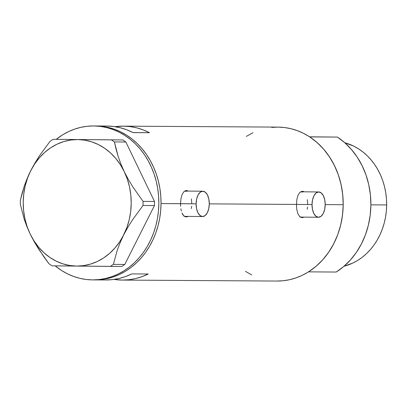 <?xml version="1.0" encoding="UTF-8"?>
<svg xmlns="http://www.w3.org/2000/svg" width="407" height="407" viewBox="0 0 407 407"><rect width="100%" height="100%" fill="white"/><g stroke="black" fill="none" stroke-linecap="round" stroke-linejoin="round"><path stroke-width="0.61" d="M184.32 216.265A12.653 6.593 90.6 0 0 185.119 216.366L202.579 216.534A12.653 6.593 -89.4 0 1 196.108 203.841L180.535 203.688L180.962 198.631L182.148 194.373L184.056 191.534L185.246 190.786L186.559 190.542L188.553 191.092L186.559 190.542L185.246 190.786L184.056 191.534L182.148 194.373L180.962 198.631L180.535 203.688L161.035 203.566A76.969 65.7 90.4 0 1 94.856 279.904A76.969 65.7 -89.6 0 0 161.035 203.459A76.969 65.7 -89.6 0 0 96.011 125.967L95.813 125.967A76.969 65.7 90.4 0 1 161.035 203.566L196.108 203.841A12.653 6.593 -89.4 0 1 202.823 191.229A12.653 6.593 -89.4 0 1 209.295 203.922A12.653 6.593 -89.4 0 1 202.579 216.534L205.123 215.588L207.285 212.856L208.75 208.76L209.295 203.922L208.832 199.079L207.443 194.963L205.326 192.206L202.813 191.229L200.28 192.175L198.117 194.907L196.652 199.003L196.108 203.841L196.571 208.684L197.96 212.8L200.076 215.552L202.589 216.534M300.229 216.992A12.653 6.593 90.6 0 0 301.032 217.094L318.493 217.262A12.653 6.593 -89.4 0 1 312.021 204.568L296.449 204.416L296.876 199.359L298.056 195.101L299.964 192.262L302.472 191.275M325.203 204.65A12.653 6.593 -89.4 0 1 318.493 217.262L321.031 216.315L323.194 213.583L324.659 209.488L325.203 204.65L324.745 199.806L323.351 195.691L321.235 192.938L318.722 191.956A12.653 6.593 -89.4 0 1 325.203 204.65M187.286 191.076A13.182 6.868 90.6 0 0 185.968 190.588M303.2 191.809A13.182 6.868 90.6 0 0 301.877 191.315M303.841 191.539L302.462 191.275L303.841 191.539M180.606 206.263L180.535 203.688L180.606 206.263M181.329 211.019L180.876 208.745L181.329 211.019M182.819 214.657L181.985 213.019L183.837 215.883L182.819 214.657M185.017 216.641L183.837 215.883L186.314 216.906L185.017 216.641M187.698 216.656L186.314 216.906L187.698 216.656M318.503 217.262L315.99 216.285L313.873 213.527L312.479 209.412L312.021 204.568A12.653 6.593 -89.4 0 1 318.732 191.956L316.193 192.903L314.031 195.635L312.566 199.73L312.021 204.568L296.449 204.416L296.784 209.473L297.893 213.746L299.75 216.61L302.218 217.633L304.217 217.124L302.223 217.633L300.926 217.369L299.75 216.61L297.893 213.746L296.784 209.473L296.449 204.421L209.295 203.871L296.449 204.421L296.876 199.359L298.056 195.101L299.964 192.262L302.462 191.275M94.668 279.904L101.109 279.594L94.668 279.904A76.969 65.7 -89.6 0 0 94.856 279.904L105.84 279.97A76.969 65.7 -89.6 0 0 131.792 273.896L148.27 273.997A76.969 65.7 90.4 0 1 122.324 280.077L277.014 281.049A76.969 65.7 -89.6 0 0 343.198 204.711L325.203 204.599L343.198 204.711A76.969 65.7 -89.6 0 0 277.986 127.111L123.29 126.139A76.969 65.7 90.4 0 1 149.506 132.718L133.023 132.611A76.969 65.7 -89.6 0 0 106.807 126.033L95.823 125.967A76.969 65.7 -89.6 0 0 95.635 125.967M122.324 280.077A76.969 65.7 90.4 0 1 114.087 279.416L122.136 280.077L128.831 279.736L135.465 278.607L141.967 276.684L148.27 273.997L131.792 273.896L125.488 276.582L118.986 278.5L112.352 279.634L105.652 279.97M106.995 126.038L113.685 126.501L120.299 127.762L126.77 129.808L133.023 132.611L149.506 132.718L132.916 132.555L149.506 132.718L143.249 129.909L136.783 127.864L130.169 126.602L123.479 126.139L115.044 126.694A76.969 65.7 90.4 0 1 123.29 126.139M276.826 281.049L283.272 280.738L289.657 279.69L295.93 277.915L302.019 275.432L307.875 272.258L313.441 268.427L318.656 263.98L323.479 258.954L327.859 253.398L331.751 247.364L335.124 240.919L337.937 234.117L340.171 227.03L341.804 219.714L342.811 212.256L343.198 204.711L342.943 197.166L342.063 189.682L340.562 182.341L338.451 175.208L335.755 168.356L332.499 161.844L328.708 155.739L324.43 150.102L319.693 144.984L314.555 140.435L309.061 136.498L303.261 133.211L297.212 130.611L290.974 128.714L284.61 127.544L278.169 127.111L271.728 127.422M252.981 132.728L246.321 136.401A76.969 65.7 90.4 0 1 246.489 136.294M245.477 271.362L251.74 274.944M101.109 279.594L107.499 278.546L113.767 276.77L119.856 274.287L125.717 271.113L131.278 267.282L136.498 262.83L141.315 257.804L145.696 252.254L149.588 246.22L152.961 239.774L155.774 232.972L158.013 225.885L159.641 218.569L160.653 211.111L161.035 203.566L160.785 196.021L159.905 188.538L158.399 181.196L156.288 174.064L153.592 167.211L150.336 160.699L146.551 154.594L142.267 148.957L137.535 143.839L132.397 139.291L126.898 135.353L121.098 132.066L115.054 129.467L108.817 127.569L102.447 126.399L93.814 125.951A76.969 65.7 90.4 0 1 158.837 203.444A76.969 65.7 90.4 0 1 92.659 279.889A76.969 65.7 90.4 0 1 92.47 279.889A76.969 65.7 90.4 0 1 55.22 265.863L61.579 270.502L67.379 273.789L73.428 276.389L79.665 278.286L86.035 279.456L92.47 279.889L98.911 279.578L105.301 278.53L111.569 276.76L117.664 274.272L123.519 271.098L129.08 267.267L134.3 262.82L139.118 257.794L143.498 252.238L147.39 246.21L150.763 239.764L153.576 232.962L155.815 225.87L157.443 218.559L158.455 211.096L158.837 203.556L158.588 196.006L157.707 188.527L156.202 181.186L154.095 174.054L151.394 167.196L148.138 160.684L144.353 154.584L140.069 148.942L135.338 143.824L130.199 139.275L124.705 135.338L118.9 132.056L112.856 129.451L106.619 127.554L100.249 126.384L93.814 125.951L96.011 125.967A76.969 65.7 -89.6 0 0 95.823 125.967L102.447 126.399L108.817 127.569L115.054 129.467L121.098 132.066L126.898 135.353L132.397 139.291L137.535 143.839L142.267 148.957L146.551 154.594L150.336 160.699L153.592 167.211L156.288 174.064L158.399 181.196L159.905 188.538L160.785 196.021L161.035 203.566L160.653 211.111L159.641 218.569L158.013 225.885L155.774 232.972L152.961 239.774L149.588 246.22L145.696 252.254L141.315 257.804L136.498 262.83L131.278 267.282L125.717 271.113L119.856 274.287L113.767 276.77L107.499 278.546L101.109 279.594M301.628 217.577A13.182 6.868 90.6 0 0 302.956 217.114M318.732 191.956L301.277 191.789A12.653 6.593 90.6 0 0 300.468 191.875L302.549 192.038M307.285 199.639L307.748 204.482M307.595 206.949L307.204 209.32M301.043 217.094L299.761 216.845M185.714 216.85A13.182 6.868 90.6 0 0 187.042 216.382M202.823 191.229L185.363 191.061A12.653 6.593 90.6 0 0 184.559 191.148L186.635 191.31M191.376 198.911L191.834 203.754M191.687 206.222L191.29 208.593M185.134 216.366L183.847 216.112M123.697 234.9L127.839 227.31L132.529 219.836L143.035 205.484L154.467 205.555L124.791 264.448L113.36 264.377L117.297 250.096L120.136 242.618L123.697 234.9L127.839 227.31L132.529 219.836L143.035 205.484L143.071 201.394L132.891 186.981L128.327 179.431L124.247 171.642L120.874 163.98L118.152 156.43L116.031 149.054L114.428 141.941L125.86 142.012L154.502 201.465L143.071 201.394L132.891 186.981L128.327 179.431L124.247 171.642L120.874 163.98L118.152 156.43L114.428 141.941L111.421 139.871L53.103 139.306L122.853 139.942L53.103 139.306L50.061 141.321L39.632 155.56L34.941 163.029L30.723 170.742L27.218 178.332L24.364 185.821L20.386 200.213L20.35 204.304L24.038 218.676L26.75 226.216L30.174 234L34.183 241.666L43.732 256.619L48.993 263.756L51.999 265.827L121.749 266.463L124.791 264.448L154.467 205.555L154.502 201.465L125.86 142.012L122.853 139.942L53.103 139.306L50.061 141.321L39.632 155.56L32.758 166.87L28.887 174.552L24.364 185.821L22.115 193.142L20.386 200.213L20.35 204.304L24.038 218.676L26.75 226.216L30.174 234L34.183 241.666L38.741 249.226L48.993 263.756L51.999 265.827L76.658 266.081A63.263 53.999 90.4 0 1 30.174 234A63.263 53.999 90.4 0 1 30.723 170.742A63.263 53.999 90.4 0 1 77.762 139.56A63.263 53.999 90.4 0 1 124.247 171.642A63.263 53.999 90.4 0 1 123.697 234.9A63.263 53.999 90.4 0 1 76.658 266.081L110.317 266.392L113.36 264.377L117.297 250.096L120.136 242.618L126.887 227.508L129.222 219.699L130.672 211.594L131.207 203.342L130.815 195.08L129.507 186.95L127.31 179.09L124.247 171.642L120.386 164.723L115.781 158.455L110.521 152.951L104.685 148.296L98.382 144.571L91.717 141.85L84.804 140.171L77.762 139.56L70.711 140.033L63.767 141.58L57.056 144.175L50.692 147.777L44.78 152.315L39.418 157.718L34.707 163.899L30.723 170.742L27.534 178.129L25.198 185.943L23.748 194.047L23.214 202.299L23.606 210.561L24.913 218.691L27.111 226.546L30.174 234L34.035 240.919L38.64 247.186L43.9 252.691L49.735 257.346L56.039 261.065L62.703 263.792L69.617 265.471L76.658 266.081L83.71 265.608L90.654 264.062L97.365 261.467L103.729 257.865L109.646 253.327L115.003 247.919L119.714 241.743L123.697 234.9M56.237 139.326A76.969 65.7 90.4 0 1 93.625 125.951A76.969 65.7 90.4 0 1 93.814 125.951L87.373 126.262L80.983 127.31L74.715 129.085L68.62 131.568L62.764 134.742L56.237 139.326M111.421 139.871L122.853 139.942L125.86 142.012L114.428 141.941L111.421 139.871M113.36 264.377L124.791 264.448L121.749 266.463L110.317 266.392L113.36 264.377M143.071 201.394L154.502 201.465L154.467 205.555L143.035 205.484L143.071 201.394M386.65 204.945L370.884 204.848L386.65 204.945A63.263 53.999 -89.6 0 0 344.8 142.755L353.825 146.179L358.592 148.881L363.11 152.116L367.338 155.856L371.225 160.063L374.745 164.698L377.859 169.714L380.535 175.066L382.753 180.698L384.483 186.559L385.719 192.592L386.447 198.743L386.65 204.945L386.335 211.147L385.505 217.277L384.162 223.285L382.331 229.116L380.016 234.707L377.243 240.003L374.043 244.963L370.446 249.527L366.483 253.658L362.194 257.316L357.621 260.465L352.808 263.07L344.022 266.244A63.263 53.999 -89.6 0 0 386.65 204.945M309.691 136.905L317.033 142.511L323.672 149.211L329.487 156.893L334.376 165.415L338.248 174.628L341.041 184.366L342.699 194.454L343.198 204.711L342.521 214.962L340.684 225.015L337.724 234.697L333.689 243.834L328.653 252.259L322.705 259.824L315.949 266.402L308.511 271.861L336.197 272.039A76.969 65.7 -89.6 0 0 370.884 204.889A76.969 65.7 -89.6 0 0 337.378 137.078L309.691 136.905A76.969 65.7 90.4 0 1 343.198 204.711A76.969 65.7 90.4 0 1 308.511 271.861L336.197 272.039L343.64 266.575L350.391 260.002L356.339 252.432L361.375 244.007L365.41 234.87L368.371 225.188L370.207 215.135L370.884 204.889L370.385 194.627L368.727 184.539L365.934 174.801L362.062 165.593L357.173 157.066L351.358 149.389L344.719 142.684L337.378 137.078L309.691 136.905M309.544 136.813L337.378 137.078L309.544 136.813M92.659 279.889L94.856 279.904M93.625 125.951L95.823 125.967"/></g></svg>
